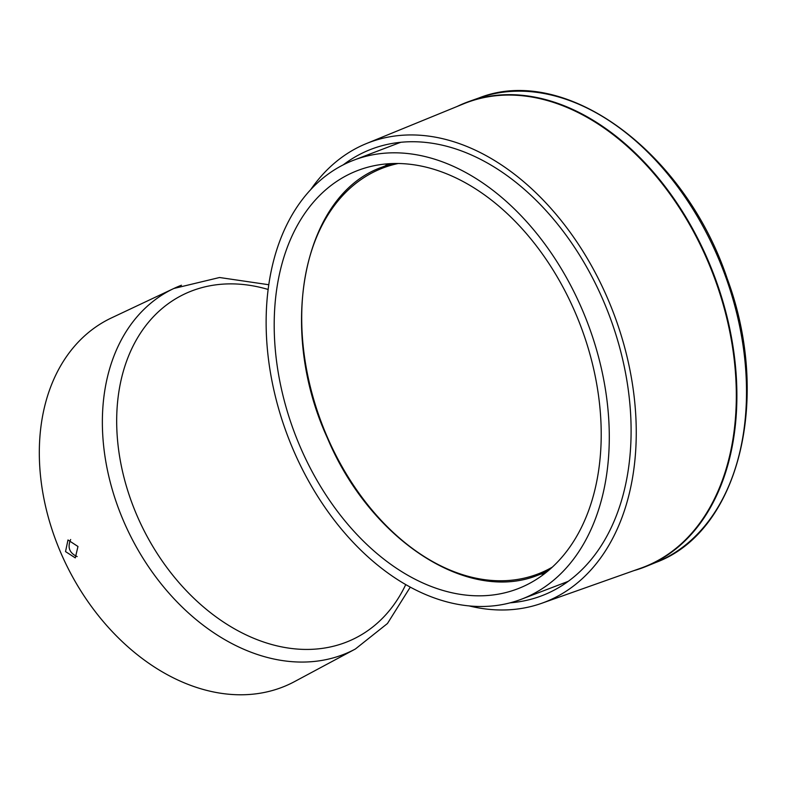 <?xml version="1.0" encoding="UTF-8"?>
<svg xmlns="http://www.w3.org/2000/svg" width="786" height="786" viewBox="0 0 786 786"><rect width="100%" height="100%" fill="white"/><g stroke="black" fill="none" stroke-linecap="round" stroke-linejoin="round"><path stroke-width="1.18" d="M77.156 556.576C69.423 553.03 67.262 547.341 70.661 539.51M181.458 285.239A201.855 147.267 63.3 0 0 173.863 288.472L111.435 317.927A203.623 148.554 63.3 0 0 67.822 567.816A203.623 148.554 63.3 0 0 294.534 681.609L355.38 649L387.459 623.504L410.263 587.162M67.979 539.972L77.971 546.496L75.289 557.873L65.533 551.595L67.979 539.972M387.862 163.793A223.922 152.71 -110.9 0 0 385.169 165.915M541.967 573.711A17.076 11.643 -110.9 0 1 541.927 573.701L540.827 574.124A223.922 152.71 -110.9 0 0 544.226 573.918M521.423 599.217A234.975 160.256 69.1 0 1 287.971 436.741A234.975 160.256 69.1 0 1 353.995 160.089A234.975 160.256 69.1 0 1 580.412 305.508A234.975 160.256 69.1 0 1 521.423 599.217L564.869 582.652A234.975 160.256 -110.9 0 0 568.317 581.267M400.939 142.266A234.975 160.256 -110.9 0 0 397.451 143.524L353.995 160.089M301.716 450.319A223.922 152.71 -110.9 0 0 517.483 588.891A223.922 152.71 -110.9 0 0 580.402 325.257A223.922 152.71 -110.9 0 0 357.935 170.424A223.922 152.71 -110.9 0 0 301.716 450.319M634.066 570.577A248.798 169.678 -110.9 0 0 646.416 566.323A248.798 169.678 -110.9 0 0 713.767 274.412A248.798 169.678 -110.9 0 0 469.173 101.423A248.798 169.678 -110.9 0 0 457.128 106.474M566.342 582.082A237.745 162.142 -110.9 0 0 567.423 581.915M510.163 602.823A238.993 162.997 -110.9 0 0 544.207 594.796A238.993 162.997 -110.9 0 0 619.358 346.361A238.993 162.997 -110.9 0 0 579.361 254.802A238.993 162.997 -110.9 0 0 373.949 148.22A238.993 162.997 -110.9 0 0 343.197 164.893M399.838 142.374A237.745 162.142 -110.9 0 0 398.924 142.973M366.414 143.563L463.73 103.772A248.543 169.511 69.1 0 1 709.267 264.676A248.543 169.511 69.1 0 1 654.207 562.462A248.543 169.511 69.1 0 1 640.787 568.19L541.682 603.294A246.038 167.801 -110.9 0 0 554.975 597.615A246.038 167.801 -110.9 0 0 609.474 302.836A246.038 167.801 -110.9 0 0 366.414 143.563A246.038 167.801 -110.9 0 0 310.637 189.74M469.33 605.967A246.038 167.801 -110.9 0 0 541.682 603.294M268.812 284.738L219.549 277.507L173.863 288.472A201.855 147.267 63.3 0 0 130.623 536.199A201.855 147.267 63.3 0 0 355.38 649M405.723 584.627A192.079 140.134 -116.7 0 1 224.039 622.424A192.079 140.134 -116.7 0 1 118.322 395.594A192.079 140.134 -116.7 0 1 268.173 289.474M392.961 163.517A218.4 148.947 -110.9 0 0 382.192 167.094C303.416 194.604 276.711 327.801 327.389 437.999C370 539.815 467.542 603.677 537.801 575.224A218.4 148.947 -110.9 0 0 548.206 570.724M552.185 567.227A217.3 148.2 69.1 0 1 327.644 437.841A217.3 148.2 69.1 0 1 398.256 163.488M656.133 562.344C738.997 531.582 771.764 398.64 727.305 278.883C684.891 151.56 565.478 63.725 479.067 97.916A248.553 169.511 69.1 0 1 723.415 270.728A248.553 169.511 69.1 0 1 656.133 562.344L646.416 566.323M537.801 575.224L546.732 571.943M382.192 167.094L391.055 163.596M479.067 97.916L469.173 101.423"/></g></svg>
